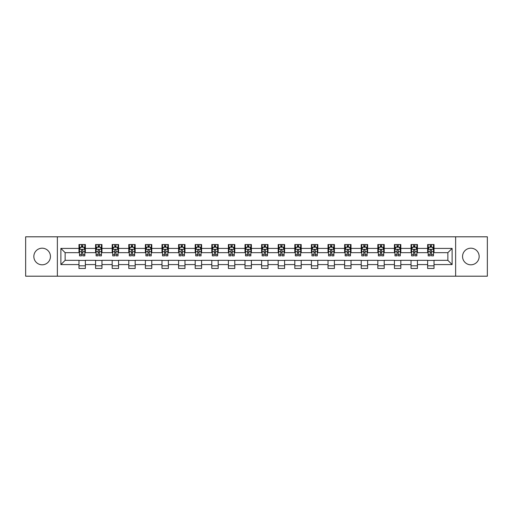 <?xml version="1.0" encoding="UTF-8"?>
<svg xmlns="http://www.w3.org/2000/svg" width="513" height="513" viewBox="0 0 513 513"><rect width="100%" height="100%" fill="white"/><g stroke="black" fill="none" stroke-linecap="round" stroke-linejoin="round"><path stroke-width="0.77" d="M470.851 248.196A8.304 8.304 0 0 0 462.553 256.5A8.304 8.304 0 0 0 470.851 264.804A8.304 8.304 0 0 0 479.155 256.5A8.304 8.304 0 0 0 470.851 248.196M42.149 248.196A8.304 8.304 0 0 0 33.845 256.5A8.304 8.304 0 0 0 42.149 264.804A8.304 8.304 0 0 0 50.447 256.5A8.304 8.304 0 0 0 42.149 248.196M455.634 276.193L487.35 276.193L487.35 236.807L455.634 236.807L455.634 276.193L57.366 276.193L57.366 236.807L25.65 236.807L25.65 276.193L57.366 276.193M455.634 236.807L57.366 236.807M434.03 248.414L434.03 244.528L427.643 244.528L427.643 248.414L417.422 248.414L417.422 244.528L411.041 244.528L411.041 248.414L400.82 248.414L400.82 244.528L394.433 244.528L394.433 248.414L384.218 248.414L384.218 244.528L377.831 244.528L377.831 248.414L367.616 248.414L367.616 244.528L361.229 244.528L361.229 248.414L351.014 248.414L351.014 244.528L344.627 244.528L344.627 248.414L334.405 248.414L334.405 244.528L328.025 244.528L328.025 248.414L317.803 248.414L317.803 244.528L311.417 244.528L311.417 248.414L301.202 248.414L301.202 244.528L294.815 244.528L294.815 248.414L284.6 248.414L284.6 244.528L278.213 244.528L278.213 248.414L267.998 248.414L267.998 244.528L261.611 244.528L261.611 248.414L251.389 248.414L251.389 244.528L245.002 244.528L245.002 248.414L234.787 248.414L234.787 244.528L228.4 244.528L228.4 248.414L218.185 248.414L218.185 244.528L211.798 244.528L211.798 248.414L201.583 248.414L201.583 244.528L195.196 244.528L195.196 248.414L184.975 248.414L184.975 244.528L178.595 244.528L178.595 248.414L168.373 248.414L168.373 244.528L161.986 244.528L161.986 248.414L151.771 248.414L151.771 244.528L145.384 244.528L145.384 248.414L135.169 248.414L135.169 244.528L128.782 244.528L128.782 248.414L118.567 248.414L118.567 244.528L112.18 244.528L112.18 248.414L101.959 248.414L101.959 244.528L95.578 244.528L95.578 248.414L85.357 248.414L85.357 244.528L78.97 244.528L78.97 248.414L60.88 248.414L60.88 264.586L65.138 260.335L78.97 260.335L78.97 268.472L85.357 268.472L85.357 260.335L95.578 260.335L95.578 268.472L101.959 268.472L101.959 260.335L112.18 260.335L112.18 268.472L118.567 268.472L118.567 260.335L128.782 260.335L128.782 268.472L135.169 268.472L135.169 260.335L145.384 260.335L145.384 268.472L151.771 268.472L151.771 260.335L161.986 260.335L161.986 268.472L168.373 268.472L168.373 260.335L178.595 260.335L178.595 268.472L184.975 268.472L184.975 260.335L195.196 260.335L195.196 268.472L201.583 268.472L201.583 260.335L211.798 260.335L211.798 268.472L218.185 268.472L218.185 260.335L228.4 260.335L228.4 268.472L234.787 268.472L234.787 260.335L245.002 260.335L245.002 268.472L251.389 268.472L251.389 260.335L261.611 260.335L261.611 268.472L267.998 268.472L267.998 260.335L278.213 260.335L278.213 268.472L284.6 268.472L284.6 260.335L294.815 260.335L294.815 268.472L301.202 268.472L301.202 260.335L311.417 260.335L311.417 268.472L317.803 268.472L317.803 260.335L328.025 260.335L328.025 268.472L334.405 268.472L334.405 260.335L344.627 260.335L344.627 268.472L351.014 268.472L351.014 260.335L361.229 260.335L361.229 268.472L367.616 268.472L367.616 260.335L377.831 260.335L377.831 268.472L384.218 268.472L384.218 260.335L394.433 260.335L394.433 268.472L400.82 268.472L400.82 260.335L411.041 260.335L411.041 268.472L417.422 268.472L417.422 260.335L427.643 260.335L427.643 268.472L434.03 268.472L434.03 260.335L447.862 260.335L447.862 252.665L434.03 252.665L434.03 248.414L452.12 248.414L452.12 264.586L434.03 264.586M427.643 264.586L417.422 264.586M411.041 264.586L400.82 264.586M394.433 264.586L384.218 264.586M377.831 264.586L367.616 264.586M361.229 264.586L351.014 264.586M344.627 264.586L334.405 264.586M328.025 264.586L317.803 264.586M311.417 264.586L301.202 264.586M294.815 264.586L284.6 264.586M278.213 264.586L267.998 264.586M261.611 264.586L251.389 264.586M245.002 264.586L234.787 264.586M228.4 264.586L218.185 264.586M211.798 264.586L201.583 264.586M195.196 264.586L184.975 264.586M178.595 264.586L168.373 264.586M161.986 264.586L151.771 264.586M145.384 264.586L135.169 264.586M128.782 264.586L118.567 264.586M112.18 264.586L101.959 264.586M95.578 264.586L85.357 264.586M78.97 264.586L60.88 264.586M427.643 248.414L427.643 252.665L417.422 252.665L417.422 248.414M411.041 248.414L411.041 252.665L400.82 252.665L400.82 248.414M394.433 248.414L394.433 252.665L384.218 252.665L384.218 248.414M377.831 248.414L377.831 252.665L367.616 252.665L367.616 248.414M361.229 248.414L361.229 252.665L351.014 252.665L351.014 248.414M344.627 248.414L344.627 252.665L334.405 252.665L334.405 248.414M328.025 248.414L328.025 252.665L317.803 252.665L317.803 248.414M311.417 248.414L311.417 252.665L301.202 252.665L301.202 248.414M294.815 248.414L294.815 252.665L284.6 252.665L284.6 248.414M278.213 248.414L278.213 252.665L267.998 252.665L267.998 248.414M261.611 248.414L261.611 252.665L251.389 252.665L251.389 248.414M245.002 248.414L245.002 252.665L234.787 252.665L234.787 248.414M228.4 248.414L228.4 252.665L218.185 252.665L218.185 248.414M211.798 248.414L211.798 252.665L201.583 252.665L201.583 248.414M195.196 248.414L195.196 252.665L184.975 252.665L184.975 248.414M178.595 248.414L178.595 252.665L168.373 252.665L168.373 248.414M161.986 248.414L161.986 252.665L151.771 252.665L151.771 248.414M145.384 248.414L145.384 252.665L135.169 252.665L135.169 248.414M128.782 248.414L128.782 252.665L118.567 252.665L118.567 248.414M112.18 248.414L112.18 252.665L101.959 252.665L101.959 248.414M95.578 248.414L95.578 252.665L85.357 252.665L85.357 248.414M78.97 248.414L78.97 252.665L65.138 252.665L60.88 248.414M65.138 252.665L65.138 260.335M452.12 264.586L447.862 260.335M447.862 252.665L452.12 248.414M78.97 247.189L79.502 247.189M81.529 247.189L82.805 247.189M84.825 247.189L85.357 247.189M78.97 252.563L79.502 252.563M81.529 252.563L82.805 252.563M84.825 252.563L85.357 252.563M78.97 260.437L85.357 260.437M78.97 265.811L85.357 265.811M95.578 260.437L101.959 260.437M95.578 265.811L101.959 265.811M95.578 247.189L96.111 247.189M98.13 247.189L99.407 247.189M101.427 247.189L101.959 247.189M95.578 252.563L96.111 252.563M98.13 252.563L99.407 252.563M101.427 252.563L101.959 252.563M112.18 260.437L118.567 260.437M112.18 265.811L118.567 265.811M112.18 247.189L112.713 247.189M114.732 247.189L116.009 247.189M118.035 247.189L118.567 247.189M112.18 252.563L112.713 252.563M114.732 252.563L116.009 252.563M118.035 252.563L118.567 252.563M128.782 260.437L135.169 260.437M128.782 265.811L135.169 265.811M128.782 247.189L129.314 247.189M131.334 247.189L132.611 247.189M134.637 247.189L135.169 247.189M128.782 252.563L129.314 252.563M131.334 252.563L132.611 252.563M134.637 252.563L135.169 252.563M145.384 260.437L151.771 260.437M145.384 265.811L151.771 265.811M145.384 247.189L145.916 247.189M147.943 247.189L149.219 247.189M151.239 247.189L151.771 247.189M145.384 252.563L145.916 252.563M147.943 252.563L149.219 252.563M151.239 252.563L151.771 252.563M161.986 260.437L168.373 260.437M161.986 265.811L168.373 265.811M161.986 247.189L162.518 247.189M164.545 247.189L165.821 247.189M167.841 247.189L168.373 247.189M161.986 252.563L162.518 252.563M164.545 252.563L165.821 252.563M167.841 252.563L168.373 252.563M178.595 260.437L184.975 260.437M178.595 265.811L184.975 265.811M178.595 247.189L179.127 247.189M181.147 247.189L182.423 247.189M184.443 247.189L184.975 247.189M178.595 252.563L179.127 252.563M181.147 252.563L182.423 252.563M184.443 252.563L184.975 252.563M195.196 260.437L201.583 260.437M195.196 265.811L201.583 265.811M195.196 247.189L195.729 247.189M197.749 247.189L199.025 247.189M201.051 247.189L201.583 247.189M195.196 252.563L195.729 252.563M197.749 252.563L199.025 252.563M201.051 252.563L201.583 252.563M211.798 260.437L218.185 260.437M211.798 265.811L218.185 265.811M211.798 247.189L212.331 247.189M214.351 247.189L215.633 247.189M217.653 247.189L218.185 247.189M211.798 252.563L212.331 252.563M214.351 252.563L215.633 252.563M217.653 252.563L218.185 252.563M228.4 260.437L234.787 260.437M228.4 265.811L234.787 265.811M228.4 247.189L228.933 247.189M230.959 247.189L232.235 247.189M234.255 247.189L234.787 247.189M228.4 252.563L228.933 252.563M230.959 252.563L232.235 252.563M234.255 252.563L234.787 252.563M245.002 260.437L251.389 260.437M245.002 265.811L251.389 265.811M245.002 247.189L245.535 247.189M247.561 247.189L248.837 247.189M250.857 247.189L251.389 247.189M245.002 252.563L245.535 252.563M247.561 252.563L248.837 252.563M250.857 252.563L251.389 252.563M261.611 260.437L267.998 260.437M261.611 265.811L267.998 265.811M261.611 247.189L262.143 247.189M264.163 247.189L265.439 247.189M267.465 247.189L267.998 247.189M261.611 252.563L262.143 252.563M264.163 252.563L265.439 252.563M267.465 252.563L267.998 252.563M278.213 260.437L284.6 260.437M278.213 265.811L284.6 265.811M278.213 247.189L278.745 247.189M280.765 247.189L282.041 247.189M284.067 247.189L284.6 247.189M278.213 252.563L278.745 252.563M280.765 252.563L282.041 252.563M284.067 252.563L284.6 252.563M294.815 260.437L301.202 260.437M294.815 265.811L301.202 265.811M294.815 247.189L295.347 247.189M297.367 247.189L298.649 247.189M300.669 247.189L301.202 247.189M294.815 252.563L295.347 252.563M297.367 252.563L298.649 252.563M300.669 252.563L301.202 252.563M311.417 260.437L317.803 260.437M311.417 265.811L317.803 265.811M311.417 247.189L311.949 247.189M313.975 247.189L315.251 247.189M317.271 247.189L317.803 247.189M311.417 252.563L311.949 252.563M313.975 252.563L315.251 252.563M317.271 252.563L317.803 252.563M328.025 260.437L334.405 260.437M328.025 265.811L334.405 265.811M328.025 247.189L328.557 247.189M330.577 247.189L331.853 247.189M333.873 247.189L334.405 247.189M328.025 252.563L328.557 252.563M330.577 252.563L331.853 252.563M333.873 252.563L334.405 252.563M344.627 260.437L351.014 260.437M344.627 265.811L351.014 265.811M344.627 247.189L345.159 247.189M347.179 247.189L348.455 247.189M350.482 247.189L351.014 247.189M344.627 252.563L345.159 252.563M347.179 252.563L348.455 252.563M350.482 252.563L351.014 252.563M361.229 260.437L367.616 260.437M361.229 265.811L367.616 265.811M361.229 247.189L361.761 247.189M363.781 247.189L365.057 247.189M367.084 247.189L367.616 247.189M361.229 252.563L361.761 252.563M363.781 252.563L365.057 252.563M367.084 252.563L367.616 252.563M377.831 260.437L384.218 260.437M377.831 265.811L384.218 265.811M377.831 247.189L378.363 247.189M380.389 247.189L381.666 247.189M383.686 247.189L384.218 247.189M377.831 252.563L378.363 252.563M380.389 252.563L381.666 252.563M383.686 252.563L384.218 252.563M394.433 260.437L400.82 260.437M394.433 265.811L400.82 265.811M394.433 247.189L394.965 247.189M396.991 247.189L398.268 247.189M400.287 247.189L400.82 247.189M394.433 252.563L394.965 252.563M396.991 252.563L398.268 252.563M400.287 252.563L400.82 252.563M411.041 260.437L417.422 260.437M411.041 265.811L417.422 265.811M411.041 247.189L411.573 247.189M413.593 247.189L414.87 247.189M416.889 247.189L417.422 247.189M411.041 252.563L411.573 252.563M413.593 252.563L414.87 252.563M416.889 252.563L417.422 252.563M427.643 260.437L434.03 260.437M427.643 265.811L434.03 265.811M427.643 247.189L428.175 247.189M430.195 247.189L431.471 247.189M433.498 247.189L434.03 247.189M427.643 252.563L428.175 252.563M430.195 252.563L431.471 252.563M433.498 252.563L434.03 252.563M82.805 245.913L81.529 245.913M84.825 254.525L82.805 254.525L82.805 255.859L84.825 255.859L84.825 249.369L83.76 247.24L80.567 247.24L79.502 249.369L79.502 255.859L81.529 255.859L81.529 254.525L79.502 254.525M79.502 249.369L79.502 244.528M84.825 249.369L84.825 244.528M81.529 247.24L81.529 244.528M82.805 244.528L82.805 247.24M82.805 254.525L82.805 250.164C82.381 249.35 81.952 249.35 81.529 250.164L81.529 254.525M99.407 245.913L98.13 245.913M101.427 254.525L99.407 254.525L99.407 255.859L101.427 255.859L101.427 249.369L100.362 247.24L97.175 247.24L96.111 249.369L96.111 255.859L98.13 255.859L98.13 254.525L96.111 254.525M96.111 249.369L96.111 244.528M101.427 249.369L101.427 244.528M98.13 247.24L98.13 244.528M99.407 244.528L99.407 247.24M99.407 254.525L99.407 250.164C98.983 249.35 98.554 249.35 98.13 250.164L98.13 254.525M116.009 245.913L114.732 245.913M118.035 254.525L116.009 254.525L116.009 255.859L118.035 255.859L118.035 249.369L116.97 247.24L113.777 247.24L112.713 249.369L112.713 255.859L114.732 255.859L114.732 254.525L112.713 254.525M112.713 249.369L112.713 244.528M118.035 249.369L118.035 244.528M114.732 247.24L114.732 244.528M116.009 244.528L116.009 247.24M116.009 254.525L116.009 250.164C115.585 249.35 115.162 249.35 114.732 250.164L114.732 254.525M132.611 245.913L131.334 245.913M134.637 254.525L132.611 254.525L132.611 255.859L134.637 255.859L134.637 249.369L133.572 247.24L130.379 247.24L129.314 249.369L129.314 255.859L131.334 255.859L131.334 254.525L129.314 254.525M129.314 249.369L129.314 244.528M134.637 249.369L134.637 244.528M131.334 247.24L131.334 244.528M132.611 244.528L132.611 247.24M132.611 254.525L132.611 250.164C132.187 249.35 131.764 249.35 131.334 250.164L131.334 254.525M149.219 245.913L147.943 245.913M151.239 254.525L149.219 254.525L149.219 255.859L151.239 255.859L151.239 249.369L150.174 247.24L146.981 247.24L145.916 249.369L145.916 255.859L147.943 255.859L147.943 254.525L145.916 254.525M145.916 249.369L145.916 244.528M151.239 249.369L151.239 244.528M147.943 247.24L147.943 244.528M149.219 244.528L149.219 247.24M149.219 254.525L149.219 250.164C148.789 249.35 148.366 249.35 147.943 250.164L147.943 254.525M165.821 245.913L164.545 245.913M167.841 254.525L165.821 254.525L165.821 255.859L167.841 255.859L167.841 249.369L166.776 247.24L163.583 247.24L162.518 249.369L162.518 255.859L164.545 255.859L164.545 254.525L162.518 254.525M162.518 249.369L162.518 244.528M167.841 249.369L167.841 244.528M164.545 247.24L164.545 244.528M165.821 244.528L165.821 247.24M165.821 254.525L165.821 250.164C165.398 249.35 164.968 249.35 164.545 250.164L164.545 254.525M182.423 245.913L181.147 245.913M184.443 254.525L182.423 254.525L182.423 255.859L184.443 255.859L184.443 249.369L183.385 247.24L180.191 247.24L179.127 249.369L179.127 255.859L181.147 255.859L181.147 254.525L179.127 254.525M179.127 249.369L179.127 244.528M184.443 249.369L184.443 244.528M181.147 247.24L181.147 244.528M182.423 244.528L182.423 247.24M182.423 254.525L182.423 250.164C182 249.35 181.57 249.35 181.147 250.164L181.147 254.525M199.025 245.913L197.749 245.913M201.051 254.525L199.025 254.525L199.025 255.859L201.051 255.859L201.051 249.369L199.987 247.24L196.793 247.24L195.729 249.369L195.729 255.859L197.749 255.859L197.749 254.525L195.729 254.525M195.729 249.369L195.729 244.528M201.051 249.369L201.051 244.528M197.749 247.24L197.749 244.528M199.025 244.528L199.025 247.24M199.025 254.525L199.025 250.164C198.602 249.35 198.178 249.35 197.749 250.164L197.749 254.525M215.633 245.913L214.351 245.913M217.653 254.525L215.633 254.525L215.633 255.859L217.653 255.859L217.653 249.369L216.589 247.24L213.395 247.24L212.331 249.369L212.331 255.859L214.351 255.859L214.351 254.525L212.331 254.525M212.331 249.369L212.331 244.528M217.653 249.369L217.653 244.528M214.351 247.24L214.351 244.528M215.633 244.528L215.633 247.24M215.633 254.525L215.633 250.164C215.204 249.35 214.78 249.35 214.351 250.164L214.351 254.525M232.235 245.913L230.959 245.913M234.255 254.525L232.235 254.525L232.235 255.859L234.255 255.859L234.255 249.369L233.191 247.24L229.997 247.24L228.933 249.369L228.933 255.859L230.959 255.859L230.959 254.525L228.933 254.525M228.933 249.369L228.933 244.528M234.255 249.369L234.255 244.528M230.959 247.24L230.959 244.528M232.235 244.528L232.235 247.24M232.235 254.525L232.235 250.164C231.805 249.35 231.382 249.35 230.959 250.164L230.959 254.525M248.837 245.913L247.561 245.913M250.857 254.525L248.837 254.525L248.837 255.859L250.857 255.859L250.857 249.369L249.793 247.24L246.599 247.24L245.535 249.369L245.535 255.859L247.561 255.859L247.561 254.525L245.535 254.525M245.535 249.369L245.535 244.528M250.857 249.369L250.857 244.528M247.561 247.24L247.561 244.528M248.837 244.528L248.837 247.24M248.837 254.525L248.837 250.164C248.414 249.35 247.984 249.35 247.561 250.164L247.561 254.525M265.439 245.913L264.163 245.913M267.465 254.525L265.439 254.525L265.439 255.859L267.465 255.859L267.465 249.369L266.401 247.24L263.207 247.24L262.143 249.369L262.143 255.859L264.163 255.859L264.163 254.525L262.143 254.525M262.143 249.369L262.143 244.528M267.465 249.369L267.465 244.528M264.163 247.24L264.163 244.528M265.439 244.528L265.439 247.24M265.439 254.525L265.439 250.164C265.016 249.35 264.593 249.35 264.163 250.164L264.163 254.525M282.041 245.913L280.765 245.913M284.067 254.525L282.041 254.525L282.041 255.859L284.067 255.859L284.067 249.369L283.003 247.24L279.809 247.24L278.745 249.369L278.745 255.859L280.765 255.859L280.765 254.525L278.745 254.525M278.745 249.369L278.745 244.528M284.067 249.369L284.067 244.528M280.765 247.24L280.765 244.528M282.041 244.528L282.041 247.24M282.041 254.525L282.041 250.164C281.618 249.35 281.195 249.35 280.765 250.164L280.765 254.525M298.649 245.913L297.367 245.913M300.669 254.525L298.649 254.525L298.649 255.859L300.669 255.859L300.669 249.369L299.605 247.24L296.411 247.24L295.347 249.369L295.347 255.859L297.367 255.859L297.367 254.525L295.347 254.525M295.347 249.369L295.347 244.528M300.669 249.369L300.669 244.528M297.367 247.24L297.367 244.528M298.649 244.528L298.649 247.24M298.649 254.525L298.649 250.164C298.22 249.35 297.796 249.35 297.367 250.164L297.367 254.525M315.251 245.913L313.975 245.913M317.271 254.525L315.251 254.525L315.251 255.859L317.271 255.859L317.271 249.369L316.207 247.24L313.013 247.24L311.949 249.369L311.949 255.859L313.975 255.859L313.975 254.525L311.949 254.525M311.949 249.369L311.949 244.528M317.271 249.369L317.271 244.528M313.975 247.24L313.975 244.528M315.251 244.528L315.251 247.24M315.251 254.525L315.251 250.164C314.828 249.35 314.398 249.35 313.975 250.164L313.975 254.525M331.853 245.913L330.577 245.913M333.873 254.525L331.853 254.525L331.853 255.859L333.873 255.859L333.873 249.369L332.809 247.24L329.615 247.24L328.557 249.369L328.557 255.859L330.577 255.859L330.577 254.525L328.557 254.525M328.557 249.369L328.557 244.528M333.873 249.369L333.873 244.528M330.577 247.24L330.577 244.528M331.853 244.528L331.853 247.24M331.853 254.525L331.853 250.164C331.43 249.35 331 249.35 330.577 250.164L330.577 254.525M348.455 245.913L347.179 245.913M350.482 254.525L348.455 254.525L348.455 255.859L350.482 255.859L350.482 249.369L349.417 247.24L346.224 247.24L345.159 249.369L345.159 255.859L347.179 255.859L347.179 254.525L345.159 254.525M345.159 249.369L345.159 244.528M350.482 249.369L350.482 244.528M347.179 247.24L347.179 244.528M348.455 244.528L348.455 247.24M348.455 254.525L348.455 250.164C348.032 249.35 347.609 249.35 347.179 250.164L347.179 254.525M365.057 245.913L363.781 245.913M367.084 254.525L365.057 254.525L365.057 255.859L367.084 255.859L367.084 249.369L366.019 247.24L362.826 247.24L361.761 249.369L361.761 255.859L363.781 255.859L363.781 254.525L361.761 254.525M361.761 249.369L361.761 244.528M367.084 249.369L367.084 244.528M363.781 247.24L363.781 244.528M365.057 244.528L365.057 247.24M365.057 254.525L365.057 250.164C364.634 249.35 364.211 249.35 363.781 250.164L363.781 254.525M381.666 245.913L380.389 245.913M383.686 254.525L381.666 254.525L381.666 255.859L383.686 255.859L383.686 249.369L382.621 247.24L379.428 247.24L378.363 249.369L378.363 255.859L380.389 255.859L380.389 254.525L378.363 254.525M378.363 249.369L378.363 244.528M383.686 249.369L383.686 244.528M380.389 247.24L380.389 244.528M381.666 244.528L381.666 247.24M381.666 254.525L381.666 250.164C381.236 249.35 380.813 249.35 380.389 250.164L380.389 254.525M398.268 245.913L396.991 245.913M400.287 254.525L398.268 254.525L398.268 255.859L400.287 255.859L400.287 249.369L399.223 247.24L396.03 247.24L394.965 249.369L394.965 255.859L396.991 255.859L396.991 254.525L394.965 254.525M394.965 249.369L394.965 244.528M400.287 249.369L400.287 244.528M396.991 247.24L396.991 244.528M398.268 244.528L398.268 247.24M398.268 254.525L398.268 250.164C397.844 249.35 397.415 249.35 396.991 250.164L396.991 254.525M414.87 245.913L413.593 245.913M416.889 254.525L414.87 254.525L414.87 255.859L416.889 255.859L416.889 249.369L415.825 247.24L412.638 247.24L411.573 249.369L411.573 255.859L413.593 255.859L413.593 254.525L411.573 254.525M411.573 249.369L411.573 244.528M416.889 249.369L416.889 244.528M413.593 247.24L413.593 244.528M414.87 244.528L414.87 247.24M414.87 254.525L414.87 250.164C414.446 249.35 414.017 249.35 413.593 250.164L413.593 254.525M431.471 245.913L430.195 245.913M433.498 254.525L431.471 254.525L431.471 255.859L433.498 255.859L433.498 249.369L432.433 247.24L429.24 247.24L428.175 249.369L428.175 255.859L430.195 255.859L430.195 254.525L428.175 254.525M428.175 249.369L428.175 244.528M433.498 249.369L433.498 244.528M430.195 247.24L430.195 244.528M431.471 244.528L431.471 247.24M431.471 254.525L431.471 250.164C431.048 249.35 430.625 249.35 430.195 250.164L430.195 254.525M84.799 249.318L79.528 249.318M79.502 247.369L80.503 247.369M83.824 247.369L84.825 247.369M81.529 251.671L79.502 251.671M84.825 251.671L82.805 251.671M82.805 246.586L81.529 246.586M101.401 249.318L96.136 249.318M96.111 247.369L97.111 247.369M100.426 247.369L101.427 247.369M98.13 251.671L96.111 251.671M101.427 251.671L99.407 251.671M99.407 246.586L98.13 246.586M118.003 249.318L112.738 249.318M112.713 247.369L113.713 247.369M117.035 247.369L118.035 247.369M114.732 251.671L112.713 251.671M118.035 251.671L116.009 251.671M116.009 246.586L114.732 246.586M134.611 249.318L129.34 249.318M129.314 247.369L130.315 247.369M133.637 247.369L134.637 247.369M131.334 251.671L129.314 251.671M134.637 251.671L132.611 251.671M132.611 246.586L131.334 246.586M151.213 249.318L145.942 249.318M145.916 247.369L146.917 247.369M150.238 247.369L151.239 247.369M147.943 251.671L145.916 251.671M151.239 251.671L149.219 251.671M149.219 246.586L147.943 246.586M167.815 249.318L162.55 249.318M162.518 247.369L163.519 247.369M166.84 247.369L167.841 247.369M164.545 251.671L162.518 251.671M167.841 251.671L165.821 251.671M165.821 246.586L164.545 246.586M184.417 249.318L179.152 249.318M179.127 247.369L180.127 247.369M183.442 247.369L184.443 247.369M181.147 251.671L179.127 251.671M184.443 251.671L182.423 251.671M182.423 246.586L181.147 246.586M201.025 249.318L195.754 249.318M195.729 247.369L196.729 247.369M200.051 247.369L201.051 247.369M197.749 251.671L195.729 251.671M201.051 251.671L199.025 251.671M199.025 246.586L197.749 246.586M217.627 249.318L212.356 249.318M212.331 247.369L213.331 247.369M216.653 247.369L217.653 247.369M214.351 251.671L212.331 251.671M217.653 251.671L215.633 251.671M215.633 246.586L214.351 246.586M234.229 249.318L228.958 249.318M228.933 247.369L229.933 247.369M233.255 247.369L234.255 247.369M230.959 251.671L228.933 251.671M234.255 251.671L232.235 251.671M232.235 246.586L230.959 246.586M250.831 249.318L245.567 249.318M245.535 247.369L246.535 247.369M249.857 247.369L250.857 247.369M247.561 251.671L245.535 251.671M250.857 251.671L248.837 251.671M248.837 246.586L247.561 246.586M267.433 249.318L262.169 249.318M262.143 247.369L263.143 247.369M266.465 247.369L267.465 247.369M264.163 251.671L262.143 251.671M267.465 251.671L265.439 251.671M265.439 246.586L264.163 246.586M284.042 249.318L278.771 249.318M278.745 247.369L279.745 247.369M283.067 247.369L284.067 247.369M280.765 251.671L278.745 251.671M284.067 251.671L282.041 251.671M282.041 246.586L280.765 246.586M300.644 249.318L295.373 249.318M295.347 247.369L296.347 247.369M299.669 247.369L300.669 247.369M297.367 251.671L295.347 251.671M300.669 251.671L298.649 251.671M298.649 246.586L297.367 246.586M317.246 249.318L311.975 249.318M311.949 247.369L312.949 247.369M316.271 247.369L317.271 247.369M313.975 251.671L311.949 251.671M317.271 251.671L315.251 251.671M315.251 246.586L313.975 246.586M333.848 249.318L328.583 249.318M328.557 247.369L329.558 247.369M332.873 247.369L333.873 247.369M330.577 251.671L328.557 251.671M333.873 251.671L331.853 251.671M331.853 246.586L330.577 246.586M350.45 249.318L345.185 249.318M345.159 247.369L346.16 247.369M349.481 247.369L350.482 247.369M347.179 251.671L345.159 251.671M350.482 251.671L348.455 251.671M348.455 246.586L347.179 246.586M367.058 249.318L361.787 249.318M361.761 247.369L362.762 247.369M366.083 247.369L367.084 247.369M363.781 251.671L361.761 251.671M367.084 251.671L365.057 251.671M365.057 246.586L363.781 246.586M383.66 249.318L378.389 249.318M378.363 247.369L379.363 247.369M382.685 247.369L383.686 247.369M380.389 251.671L378.363 251.671M383.686 251.671L381.666 251.671M381.666 246.586L380.389 246.586M400.262 249.318L394.997 249.318M394.965 247.369L395.965 247.369M399.287 247.369L400.287 247.369M396.991 251.671L394.965 251.671M400.287 251.671L398.268 251.671M398.268 246.586L396.991 246.586M416.864 249.318L411.599 249.318M411.573 247.369L412.574 247.369M415.889 247.369L416.889 247.369M413.593 251.671L411.573 251.671M416.889 251.671L414.87 251.671M414.87 246.586L413.593 246.586M433.472 249.318L428.201 249.318M428.175 247.369L429.176 247.369M432.497 247.369L433.498 247.369M430.195 251.671L428.175 251.671M433.498 251.671L431.471 251.671M431.471 246.586L430.195 246.586"/></g></svg>
